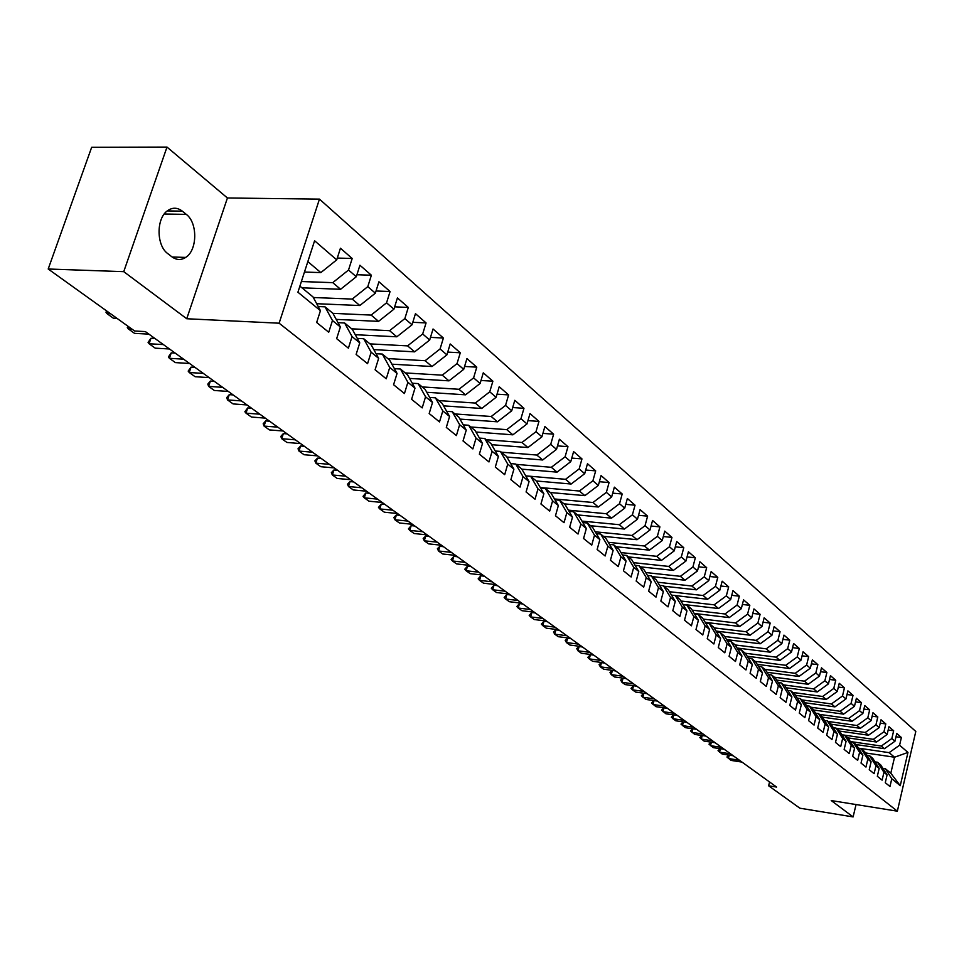 <?xml version="1.0" encoding="UTF-8"?>
<svg xmlns="http://www.w3.org/2000/svg" width="964" height="964" viewBox="0 0 964 964"><rect width="100%" height="100%" fill="white"/><g stroke="black" fill="none" stroke-linecap="round" stroke-linejoin="round"><path stroke-width="1.45" d="M166.989 147.082L123.741 271.655L186.739 318.747L227.432 197.982L166.989 147.082L91.664 147.287L48.2 269.004L134.635 331.014L145.359 331.58L776.598 787.058L768.621 785.793L799.855 808.194L853.116 816.918L856.044 804.542M227.432 197.982L319.458 199.114L915.8 731.459L897.351 811.182L279.126 323.205L319.458 199.114M865.455 752.932L894.544 757.222L907.968 752.426L899.593 745.208L901.388 737.52L896.761 733.484L894.966 741.22L891.845 738.532L893.664 730.784L888.965 726.687L887.133 734.472L883.964 731.736L885.808 723.928L881.024 719.759L879.18 727.603L875.951 724.832L877.818 716.963L872.962 712.721L871.082 720.626L867.805 717.794L869.685 709.866L864.744 705.564L862.852 713.529L859.514 710.649L861.418 702.66L856.394 698.273L854.478 706.299L851.079 703.383L853.019 695.321L847.898 690.863L845.946 698.948L842.5 695.972L844.452 687.862L839.246 683.319L837.27 691.477L833.764 688.441L835.752 680.271L830.45 675.644L828.45 683.862L824.871 680.777L826.883 672.535L821.485 667.823L819.46 676.113L815.821 672.968L817.858 664.666L812.363 659.87L810.314 668.221L806.603 665.027L808.676 656.653L803.072 651.772L800.988 660.183L797.216 656.93L799.313 648.483L793.613 643.518L791.504 652.001L787.66 648.688L789.781 640.168L783.973 635.107L781.84 643.663L777.924 640.289L780.069 631.697L774.164 626.54L771.983 635.18L767.995 631.733L770.176 623.069L764.151 617.816L761.946 626.516L757.885 623.009L760.102 614.285L753.956 608.923L751.727 617.707L747.57 614.128L749.823 605.32L743.569 599.861L741.292 608.706L737.062 605.067L739.352 596.186L732.965 590.619L730.664 599.548L726.35 595.824L728.676 586.871L722.156 581.184L719.819 590.197L715.421 586.401L717.782 577.364L711.143 571.568L708.769 580.653L704.274 576.797L706.672 567.676L699.888 561.771L697.478 570.929L692.911 566.989L695.333 557.782L688.417 551.757L685.97 561.012L681.307 556.975L683.765 547.697L676.716 541.539L674.222 550.878L669.462 546.769L671.956 537.406L664.762 531.116L662.232 540.539L657.364 536.346L659.906 526.886L652.556 520.476L649.989 529.983L645.024 525.693L647.603 516.15L640.096 509.607L637.481 519.198L632.408 514.824L635.035 505.196L627.371 498.509L624.708 508.185L619.527 503.714L622.202 493.99L614.357 487.157L611.658 496.93L606.368 492.363L609.079 482.554L601.078 475.565L598.331 485.434L592.908 480.759L595.68 470.866L587.486 463.72L584.702 473.673L579.159 468.902L581.967 458.912L573.604 451.61L570.76 461.66L565.097 456.779L567.965 446.681L559.397 439.223L556.505 449.369L550.709 444.38L553.625 434.186L544.877 426.546L541.925 436.8L535.996 431.691L538.972 421.401L530.007 413.58L527.007 423.931L520.946 418.701L523.97 408.314L514.8 400.313L511.739 410.772L505.534 405.422L508.606 394.915L499.219 386.733L496.111 397.288L489.748 391.806L492.881 381.202L483.277 372.815L480.108 383.491L473.589 377.876L476.782 367.163L466.938 358.572L463.708 369.357L457.032 363.597L460.286 352.776L450.2 343.967L446.91 354.86L440.066 348.968L443.392 338.027L433.041 329.001L429.691 340.015L422.678 333.978L426.064 322.916L415.46 313.662L412.038 324.796L404.844 318.59L408.302 307.42L397.421 297.936L393.927 309.179L386.552 302.829L390.083 291.526L378.924 281.789L375.358 293.164L367.79 286.645L371.381 275.222L359.933 265.233L356.294 276.728L348.522 270.028L352.197 258.485L340.437 248.23L336.725 259.858L320.843 272.595L307.829 261.606M907.968 752.426L900.256 785.696L891.784 778.743L885.374 768.73L882.916 768.368M336.725 259.858L314.589 240.759L297.924 292.213L320.446 310.673L316.662 322.482L328.724 332.243L332.459 320.518L340.352 326.989L336.653 338.665L348.402 348.173L352.053 336.569L359.753 342.871L356.126 354.427L367.561 363.681L371.14 352.209L378.647 358.355L375.092 369.778L386.239 378.792L389.745 367.453L397.06 373.43L393.577 384.732L404.446 393.529L407.88 382.298L415.002 388.143L411.592 399.325L422.196 407.893L425.558 396.794L432.511 402.482L429.173 413.544L439.5 421.907L442.813 410.917L449.586 416.472L446.308 427.413L456.394 435.583L459.635 424.702L466.251 430.125L463.033 440.958L472.878 448.923L476.059 438.162L482.518 443.452L479.361 454.164L488.977 461.949L492.098 451.297L498.4 456.466L495.303 467.07L504.69 474.662L507.751 464.118L513.908 469.167L510.872 479.674L520.042 487.097L523.042 476.65L529.067 481.59L526.079 491.977L535.032 499.232L537.996 488.893L543.877 493.713L540.937 504.015L549.697 511.101L552.601 500.858L558.349 505.57L555.469 515.764L564.024 522.693L566.88 512.559L572.496 517.174L569.664 527.26L578.038 534.032L580.834 524.006L586.341 528.501L583.557 538.502L591.739 545.13L594.499 535.189L599.873 539.599L597.138 549.492L605.151 555.975L607.862 546.13L613.116 550.444L610.429 560.253L618.273 566.603L620.937 556.843L626.082 561.072L623.443 570.784L631.107 576.99L633.734 567.326L638.771 571.459L636.168 581.087L643.687 587.172L646.254 577.593L651.194 581.641L648.639 591.173L655.99 597.126L658.52 587.642L663.365 591.607L660.846 601.054L668.052 606.886L670.546 597.487L675.282 601.367L672.8 610.73L679.861 616.454L682.319 607.139L686.958 610.935L684.512 620.214L691.429 625.817L693.851 616.586L698.394 620.31L695.996 629.504L702.768 634.999L705.154 625.853L709.612 629.504L707.251 638.614L713.89 643.988L716.24 634.927L720.602 638.505L718.276 647.543L724.795 652.821L727.097 643.832L731.387 647.338L729.085 656.291L735.484 661.461L737.749 652.556L741.955 656.002L739.701 664.883L745.967 669.956L748.209 661.123L752.33 664.497L750.1 673.306L756.246 678.27L758.451 669.522L762.5 672.836L760.307 681.56L766.332 686.44L768.513 677.752L772.489 681.006L770.32 689.67L776.237 694.454L778.382 685.85L782.286 689.031L780.153 697.623L785.961 702.322L788.082 693.779L791.902 696.912L789.793 705.431L795.493 710.046L797.59 701.575L801.349 704.648L799.264 713.095L804.868 717.626L806.928 709.227L810.616 712.251L808.567 720.626L814.062 725.073L816.098 716.734L819.725 719.71L817.701 728.013L823.099 732.387L825.112 724.121L828.666 727.037L826.666 735.279L831.98 739.569L833.956 731.375L837.451 734.231L835.487 742.413L840.692 746.63L842.657 738.496L846.091 741.304L844.139 749.414L849.26 753.571L851.2 745.497L854.574 748.257L852.646 756.306L857.683 760.379L859.587 752.366L862.913 755.089L861.021 763.078L865.961 767.079L867.841 759.138L871.107 761.801L869.239 769.73L874.107 773.67L875.963 765.778L879.168 768.404L877.324 776.273L882.108 780.141L883.94 772.321L887.085 774.899L885.265 782.708L889.977 786.516L891.784 778.743M301.383 281.536L332.761 282.657L340.593 289.284L301.961 287.814M348.522 270.028L332.761 282.657M356.294 276.728L340.593 289.284M299.888 286.115L313.023 296.936L320.446 310.673M313.324 297.502L352.197 299.081L359.825 305.528L316.674 303.708M367.79 286.645L352.197 299.081M375.358 293.164L359.825 305.528M332.459 320.518L325.025 306.841L318.216 306.54M325.025 306.841L332.929 313.348L371.128 315.083L378.575 321.361L336.219 319.397M340.352 326.989L332.929 313.348M386.552 302.829L371.128 315.083M393.927 309.179L378.575 321.361M352.053 336.569L344.63 322.988L338.015 322.675M344.63 322.988L352.318 329.339L359.753 342.871M351.691 328.82L389.589 330.676L396.843 336.798L355.258 334.701M404.844 318.59L389.589 330.676M412.038 324.796L396.843 336.798M371.14 352.209L363.717 338.726L357.295 338.4M363.717 338.726L371.212 344.907L378.647 358.355M369.971 343.883L407.591 345.871L414.665 351.848L373.827 349.631M422.678 333.978L407.591 345.871M429.691 340.015L414.665 351.848M389.745 367.453L382.322 354.065L376.081 353.728M382.322 354.065L389.637 360.09L397.06 373.43M387.805 358.584L425.136 360.705L432.041 366.525L391.914 364.187M440.066 348.968L425.136 360.705M446.91 354.86L432.041 366.525M407.88 382.298L400.47 369.019L394.397 368.658M400.47 369.019L407.591 374.9L415.002 388.143M405.193 372.923L442.259 375.165L448.995 380.852L409.555 378.406M457.032 363.597L442.259 375.165M463.708 369.357L448.995 380.852M425.558 396.794L418.159 383.6L412.255 383.238M418.159 383.6L425.112 389.336L432.511 402.482M422.184 386.926L458.972 389.275L465.54 394.83L426.775 392.288M473.589 377.876L458.972 389.275M480.108 383.491L465.54 394.83M442.813 410.917L435.415 397.831L429.679 397.445M435.415 397.831L442.199 403.422L449.586 416.472M438.765 400.59L475.288 403.06L481.699 408.483L443.573 405.856M489.748 391.806L475.288 403.06M496.111 397.288L481.699 408.483M459.635 424.702L452.261 411.712L446.669 411.315M452.261 411.712L458.876 417.171L466.251 430.125M454.96 413.942L491.206 416.508L497.472 421.81L459.973 419.099M505.534 405.422L491.206 416.508M511.739 410.772L497.472 421.81M476.059 438.162L468.697 425.257L463.25 424.859M468.697 425.257L475.156 430.595L482.518 443.452M470.781 426.992L506.763 429.655L512.884 434.824L475.987 432.041M520.946 418.701L506.763 429.655M527.007 423.931L512.884 434.824M492.098 451.297L484.747 438.487L479.445 438.09M484.747 438.487L491.062 443.693L498.4 456.466M486.242 439.729L521.97 442.488L527.947 447.549L491.628 444.693M535.996 431.691L521.97 442.488M541.925 436.8L527.947 447.549M507.751 464.118L500.412 451.417L495.255 450.995M500.412 451.417L506.582 456.502L513.908 469.167M501.364 452.188L536.815 455.044L542.672 459.985L506.907 457.057M550.709 444.38L536.815 455.044M556.505 449.369L542.672 459.985M523.042 476.65L515.728 464.033L510.703 463.612M515.728 464.033L521.753 468.998L529.067 481.59M516.138 464.371L551.336 467.299L557.059 472.131L521.849 469.155M565.097 456.779L551.336 467.299M570.76 461.66L557.059 472.131M537.996 488.893L530.694 476.373L525.79 475.951M530.694 476.373L536.587 481.229L543.877 493.713M525.742 475.867L565.531 479.301L571.122 484.024L536.285 480.976M579.159 468.902L565.531 479.301M584.702 473.673L571.122 484.024M552.601 500.858L545.323 488.423L540.539 488.001M545.323 488.423L551.083 493.17L558.349 505.57M540.274 487.543L579.412 491.025L584.883 495.641L550.287 492.52M592.908 480.759L579.412 491.025M598.331 485.434L584.883 495.641M566.88 512.559L559.626 500.22L554.951 499.786M559.626 500.22L565.253 504.859L572.496 517.174M554.469 498.966L592.993 502.497L598.343 507.016L564 503.835M606.368 492.363L592.993 502.497M611.658 496.93L598.343 507.016M580.834 524.006L573.604 511.739L569.049 511.306M573.604 511.739L579.111 516.282L586.341 528.501M568.362 510.149L606.284 513.728L611.525 518.15L577.424 514.897M619.527 503.714L606.284 513.728M624.708 508.185L611.525 518.15M594.499 535.189L587.281 523.018L582.834 522.584M587.281 523.018L592.679 527.465L599.873 539.599M581.955 521.09L619.298 524.705L624.419 529.043L590.571 525.717M632.408 514.824L619.298 524.705M637.481 519.198L624.419 529.043M607.862 546.13L600.668 534.056L596.33 533.622M600.668 534.056L605.946 538.394L613.116 550.444M595.258 531.803L632.023 535.466L637.047 539.707L603.428 536.333M645.024 525.693L632.023 535.466M649.989 529.983L637.047 539.707M620.937 556.843L613.767 544.853L609.525 544.419M613.767 544.853L618.924 549.106L626.082 561.072M608.272 542.31L644.494 545.998L649.411 550.143L616.032 546.721M657.364 536.346L644.494 545.998M662.232 540.539L649.411 550.143M633.734 567.326L626.588 555.421L622.443 554.987M626.588 555.421L631.649 559.578L638.771 571.459M621.009 552.589L656.701 556.312L661.509 560.373L628.371 556.891M669.462 546.769L656.701 556.312M674.222 550.878L661.509 560.373M646.254 577.593L639.144 565.772L635.095 565.338M639.144 565.772L644.097 569.845L651.194 581.641M633.493 562.663L668.667 566.41L673.378 570.399L640.47 566.856M681.307 556.975L668.667 566.41M685.97 561.012L673.378 570.399M658.52 587.642L651.435 575.906L647.483 575.472M651.435 575.906L656.279 579.894L663.365 591.607M645.711 572.544L680.379 576.315L684.994 580.22L652.327 576.629M692.911 566.989L680.379 576.315M697.478 570.929L684.994 580.22M670.546 597.487L663.485 585.823L659.605 585.389M663.485 585.823L668.233 589.739L675.282 601.367M657.689 582.22L691.863 586.016L696.394 589.835L663.943 586.208M704.274 576.797L691.863 586.016M708.769 580.653L696.394 589.835M682.319 607.139L675.282 595.547L671.486 595.125M675.282 595.547L679.933 599.391L686.958 610.935M669.426 591.703L703.118 595.523L707.564 599.271L675.33 595.595M715.421 586.401L703.118 595.523M719.819 590.197L707.564 599.271M693.851 616.586L686.838 605.079L683.139 604.657M686.838 605.079L691.405 608.838L698.394 620.31M680.921 601.018L714.155 604.838L718.505 608.525L682.982 604.404M726.35 595.824L714.155 604.838M730.664 599.548L718.505 608.525M705.154 625.853L698.177 614.429L694.55 613.996M698.177 614.429L702.648 618.105L709.612 629.504M692.188 610.14L724.976 613.984L729.242 617.587L694.213 613.453M737.062 605.067L724.976 613.984M741.292 608.706L729.242 617.587M716.24 634.927L709.287 623.575L705.732 623.154M709.287 623.575L713.661 627.19L720.602 638.505M703.25 619.093L735.58 622.949L739.774 626.48L705.238 622.346M747.57 614.128L735.58 622.949M751.727 617.707L739.774 626.48M727.097 643.832L720.18 632.565L716.698 632.131M720.18 632.565L724.47 636.107L731.387 647.338M714.083 627.877L745.991 631.745L750.1 635.216L716.035 631.059M757.885 623.009L745.991 631.745M761.946 626.516L750.1 635.216M737.749 652.556L730.857 641.361L727.446 640.94M730.857 641.361L735.074 644.844L741.955 656.002M724.711 636.493L756.21 640.373L760.235 643.771L726.639 639.614M767.995 631.733L756.21 640.373M771.983 635.18L760.235 643.771M748.209 661.123L741.34 650.001L738.002 649.579M741.34 650.001L745.473 653.411L752.33 664.497M735.146 644.952L766.235 648.832L770.188 652.182L737.026 648.013M777.924 640.289L766.235 648.832M781.84 643.663L770.188 652.182M758.451 669.522L751.619 658.472L748.341 658.063M751.619 658.472L755.668 661.822L762.5 672.836M745.268 653.243L776.068 657.147L779.948 660.424L747.233 656.255M787.66 648.688L776.068 657.147M791.504 652.001L779.948 660.424M768.513 677.752L761.705 666.787L758.499 666.377M761.705 666.787L765.681 670.076L772.489 681.006M755.125 661.376L785.72 665.305L789.54 668.522L757.246 664.353M797.216 656.93L785.72 665.305M800.988 660.183L789.54 668.522M778.382 685.85L771.598 674.957L768.465 674.547M771.598 674.957L775.514 678.174L782.286 689.031M764.814 669.353L795.204 673.306L798.951 676.475L767.067 672.306M806.603 665.027L795.204 673.306M810.314 668.221L798.951 676.475M788.082 693.779L781.322 682.97L778.237 682.56M781.322 682.97L785.154 686.127L791.902 696.912M774.321 677.198L804.518 681.174L808.194 684.283L776.719 680.114M815.821 672.968L804.518 681.174M819.46 676.113L808.194 684.283M797.59 701.575L790.866 690.827L787.841 690.417M790.866 690.827L794.625 693.935L801.349 704.648M783.672 684.898L813.652 688.899L817.267 691.947L786.19 687.778M824.871 680.777L813.652 688.899M828.45 683.862L817.267 691.947M806.928 709.227L800.228 698.551L797.264 698.153M800.228 698.551L803.928 701.599L810.616 712.251M792.842 692.465L822.641 696.478L826.184 699.478L795.493 695.321M833.764 688.441L822.641 696.478M837.27 691.477L826.184 699.478M816.098 716.734L809.435 706.13L806.531 705.732M809.435 706.13L813.062 709.13L819.725 719.71M801.867 699.9L831.462 703.937L834.945 706.877L804.639 702.72M842.5 695.972L831.462 703.937M845.946 698.948L834.945 706.877M825.112 724.121L818.472 713.589L815.616 713.191M818.472 713.589L822.039 716.529L828.666 727.037M810.724 707.202L840.126 711.263L843.56 714.155L813.616 709.998M851.079 703.383L840.126 711.263M854.478 706.299L843.56 714.155M833.956 731.375L827.341 720.903L824.545 720.506M827.341 720.903L830.848 723.795L837.451 734.231M819.436 714.384L848.645 718.457L852.019 721.301L822.437 717.156M859.514 710.649L848.645 718.457M862.852 713.529L852.019 721.301M842.657 738.496L836.065 728.097L833.33 727.7M836.065 728.097L839.511 730.929L846.091 741.304M827.992 721.434L857.02 725.531L860.334 728.326L831.101 724.193M867.805 717.794L857.02 725.531M871.082 720.626L860.334 728.326M851.2 745.497L844.645 735.158L841.946 734.773M844.645 735.158L848.031 737.954L854.574 748.257M836.415 728.374L865.25 732.483L868.516 735.231L839.62 731.098M875.951 724.832L865.25 732.483M879.18 727.603L868.516 735.231M859.587 752.366L853.068 742.099L850.417 741.726M853.068 742.099L856.394 744.847L862.913 755.089M844.693 735.207L873.348 739.328L876.553 742.027L847.959 737.894M883.964 731.736L873.348 739.328M887.133 734.472L876.553 742.027M867.841 759.138L861.346 748.932L858.755 748.546M861.346 748.932L864.624 751.631L871.107 761.801M850.308 741.545L881.313 746.04L884.458 748.703L856.056 744.57M891.845 738.532L881.313 746.04M894.966 741.22L884.458 748.703M875.963 765.778L869.492 755.643L866.937 755.27M869.492 755.643L872.709 758.294L879.168 768.404M858.502 748.172L889.133 752.655L894.544 757.222L890.808 773.212L885.374 768.73M899.593 745.208L889.133 752.655M883.94 772.321L877.505 762.247L874.987 761.873M877.505 762.247L880.662 764.85L887.085 774.899M123.741 271.655L48.2 269.004M897.351 811.182L831.233 800.566L853.116 816.918M186.739 318.747L279.126 323.205M769.561 781.985L768.621 785.793M304.455 272.053L320.843 272.595M900.256 785.696L890.808 773.212M182.329 211.152C177.4 207.405 172.472 207.26 167.507 210.73C156.12 218.394 156.325 245.639 167.784 253.616L171.821 256.761C176.436 260.135 181.063 260.364 185.691 257.412C197.415 250.375 197.837 222.877 186.305 214.382L182.329 211.152L167.278 210.911M901.388 737.52L896.002 736.749M893.664 730.784L888.181 730.001M885.808 723.928L880.228 723.145M877.818 716.963L872.143 716.18M869.685 709.866L863.913 709.082M861.418 702.66L855.538 701.864M853.019 695.321L847.019 694.526M844.452 687.862L838.343 687.055M835.752 680.271L829.522 679.451M826.883 672.535L820.533 671.715M817.858 664.666L811.387 663.835M808.676 656.653L802.072 655.821M799.313 648.483L792.589 647.651M789.781 640.168L782.925 639.337M780.069 631.697L773.068 630.866M770.176 623.069L763.042 622.226M760.102 614.285L752.812 613.429M749.823 605.32L742.376 604.464M739.352 596.186L731.748 595.33M728.676 586.871L720.903 586.016M717.782 577.364L709.853 576.508M706.672 567.676L698.563 566.82M695.333 557.782L687.055 556.927M683.765 547.697L675.306 546.841M671.956 537.406L663.304 536.538M659.906 526.886L651.049 526.031M647.603 516.15L638.542 515.306M635.035 505.196L625.769 504.341M622.202 493.99L612.706 493.158M609.079 482.554L599.367 481.723M595.68 470.866L585.714 470.034M581.967 458.912L571.773 458.081M567.965 446.681L557.505 445.874M553.625 434.186L542.913 433.39M538.972 421.401L527.971 420.617M523.97 408.314L512.679 407.543M508.606 394.915L497.026 394.168M492.881 381.202L481 380.479M476.782 367.163L464.576 366.453M460.286 352.776L447.742 352.089M443.392 338.027L430.486 337.376M426.064 322.916L412.797 322.301M408.302 307.42L394.65 306.841M390.083 291.526L376.032 290.995M371.381 275.222L356.921 274.74M352.197 258.485L337.292 258.051M729.266 755.149L728.423 758.523L739.376 760.21M742.003 762.102L731.061 760.403L726.928 757.017L728.88 755.089M720.397 748.727L719.53 752.149L730.555 753.836M733.218 755.752L722.205 754.077L718.035 750.655L720.036 748.667M711.384 742.184L710.48 745.678L721.578 747.353M724.277 749.317L713.215 747.63L708.998 744.172L711.058 742.135M702.214 735.544L701.298 739.099L712.456 740.774M715.204 742.762L704.069 741.087L699.816 737.593L701.925 735.496M692.899 728.784L691.959 732.411L703.178 734.086M705.973 736.098L694.779 734.435L690.477 730.905L692.646 728.748M683.416 721.916L682.464 725.615L693.743 727.278M696.586 729.326L685.32 727.663L680.982 724.109L683.211 721.891M673.788 714.927L672.8 718.698L684.151 720.361M687.055 722.446L675.716 720.783L671.33 717.192L673.619 714.902M663.991 707.817L662.979 711.673L674.402 713.324M677.343 715.445L665.943 713.794L661.509 710.155L663.871 707.805M654.026 700.599L652.99 704.515L664.485 706.166M667.474 708.323L656.002 706.672L651.519 702.997L653.941 700.587M643.892 693.236L642.831 697.237L654.387 698.876M657.436 701.081L645.892 699.442L641.361 695.731L643.856 693.236M633.577 685.753L631.022 688.32L632.492 689.838L633.577 685.753L636.83 686.211L625.142 684.585L621.961 682.307L633.661 683.922M647.218 693.706L635.613 692.08L632.492 689.838L644.121 691.465M623.069 678.186L620.683 680.102L621.961 682.307L623.069 678.186L626.335 678.644M612.381 670.486L609.983 672.426L611.26 674.643L612.381 670.486L615.659 670.932M626.239 678.572L614.49 676.957L611.26 674.643L623.021 676.246M601.488 662.654L599.09 664.618L600.355 666.835L601.488 662.654L604.802 663.099M615.466 670.799L603.645 669.197L600.355 666.835L612.2 668.438M590.414 654.677L587.811 657.364L589.257 658.894L590.414 654.677L593.74 655.11M604.5 662.883L592.607 661.292L589.257 658.894L601.174 660.485M579.123 646.555L576.713 648.567L577.954 650.796L579.123 646.555L582.473 646.989M593.33 654.821L581.364 653.243L577.954 650.796L589.944 652.375M567.639 638.276L565.205 640.325L566.446 642.566L567.639 638.276L571.001 638.71M581.967 646.615L569.929 645.049L566.446 642.566L578.508 644.133M555.927 629.854L553.493 631.926L554.722 634.167L555.927 629.854L559.313 630.275M570.375 638.264L558.264 636.698L554.722 634.167L566.856 635.722M544.009 621.262L541.358 624.094L542.78 625.624L544.009 621.262L547.407 621.684M558.578 629.745L546.395 628.203L542.78 625.624L554.999 627.154M531.851 612.514L529.2 615.381L530.61 616.912L531.851 612.514L535.285 612.935M546.552 621.069L534.285 619.539L530.61 616.912L542.901 618.43M519.476 603.597L516.8 606.513L518.21 608.031L519.476 603.597L522.922 604.018M534.297 612.224L521.958 610.706L518.21 608.031L530.574 609.537M506.847 594.511L504.172 597.463L505.57 598.981L506.847 594.511L510.318 594.921M521.801 603.211L509.39 601.717L505.57 598.981L518.017 600.476M493.978 585.244L491.291 588.233L492.688 589.751L493.978 585.244L497.472 585.654M509.076 594.029L496.581 592.535L492.688 589.751L505.196 591.233M480.855 575.797L478.168 578.822L479.542 580.352L480.855 575.797L484.374 576.207M496.086 584.654L483.518 583.184L479.542 580.352L492.134 581.81M467.48 566.169L464.769 569.23L466.142 570.748L467.48 566.169L471.01 566.567M482.844 575.098L470.191 573.652L466.142 570.748L478.819 572.194M453.827 556.336L451.104 559.445L452.465 560.964L453.827 556.336L457.382 556.734M469.335 565.35L456.599 563.916L452.465 560.964L465.226 562.386M439.897 546.311L437.403 548.685L438.524 550.974L439.897 546.311L443.488 546.696M455.55 555.397L442.741 553.999L438.524 550.974L451.357 552.372M425.69 536.08L423.184 538.49L424.281 540.792L425.69 536.08L429.293 536.454M441.476 545.25L428.582 543.865L424.281 540.792L437.198 542.166M411.182 525.633L408.435 528.875L409.76 530.381L411.182 525.633L414.809 526.007M427.124 534.887L414.146 533.526L409.76 530.381L422.75 531.742M396.373 514.969L393.854 517.463L394.927 519.765L396.373 514.969L400.024 515.342M412.459 524.308L399.409 522.97L394.927 519.765L408.001 521.09M381.25 504.088L378.478 507.426L379.78 508.92L381.25 504.088L384.925 504.437M397.493 513.511L384.359 512.197L379.78 508.92L392.938 510.221M365.802 492.966L363.03 496.352L364.308 497.846L365.802 492.966L369.501 493.315M382.202 502.473L368.983 501.196L364.308 497.846L377.551 499.123M350.028 481.602L347.498 484.229L348.498 486.531L350.028 481.602L353.74 481.94M366.585 491.206L353.282 489.953L348.498 486.531L361.825 487.784M333.906 469.998L331.363 472.661L332.351 474.975L333.906 469.998L337.641 470.324M350.619 479.686L337.231 478.469L332.351 474.975L345.763 476.192M317.421 458.129L314.879 460.84L315.843 463.154L317.421 458.129L321.193 458.454M334.303 467.914L320.831 466.721L315.843 463.154L329.339 464.335M300.575 445.995L298.033 448.766L298.973 451.068L300.575 445.995L304.371 446.32M317.626 455.888L304.07 454.719L298.973 451.068L312.553 452.224M283.356 433.595L280.801 436.415L281.717 438.716L283.356 433.595L287.164 433.896M300.575 443.585L286.935 442.452L281.717 438.716L295.382 439.837M265.727 420.907L263.184 423.774L264.064 426.076L265.727 420.907L269.571 421.208M283.127 430.992L269.402 429.908L264.064 426.076L277.825 427.16M247.7 407.929L244.868 411.724L246.001 413.158L247.7 407.929L251.568 408.218M265.281 418.111L251.471 417.063L246.001 413.158L259.846 414.195M229.263 394.65L226.709 397.626L227.528 399.927L229.263 394.65L233.143 394.927M247.013 404.94L233.119 403.928L227.528 399.927L241.458 400.916M210.369 381.057L207.814 384.082L208.61 386.383L210.369 381.057L214.285 381.31M228.323 391.444L214.333 390.48L208.61 386.383L222.624 387.335M191.041 367.127L188.185 371.116L189.245 372.514L191.041 367.127L194.969 367.38M209.176 377.635L195.102 376.707L189.245 372.514L203.344 373.417M171.243 352.872L168.375 356.933L169.399 358.307L171.243 352.872L175.195 353.113M189.571 363.476L175.4 362.609L169.399 358.307L183.594 359.174M150.95 338.268L148.082 342.389L149.083 343.762L150.95 338.268L154.927 338.484M169.483 348.98L155.228 348.161L149.083 343.762L163.362 344.57M128.911 326.904L128.248 328.857L131.887 329.037M148.89 334.134L134.55 333.363L128.248 328.857L127.296 327.495L127.911 326.181M107.582 311.601L106.896 313.565L110.559 313.734M117.018 318.373L113.354 318.192L106.896 313.565L105.98 312.228L106.606 310.902M164.266 214.008L186.305 214.382M172.146 257.014L185.691 257.412"/></g></svg>
